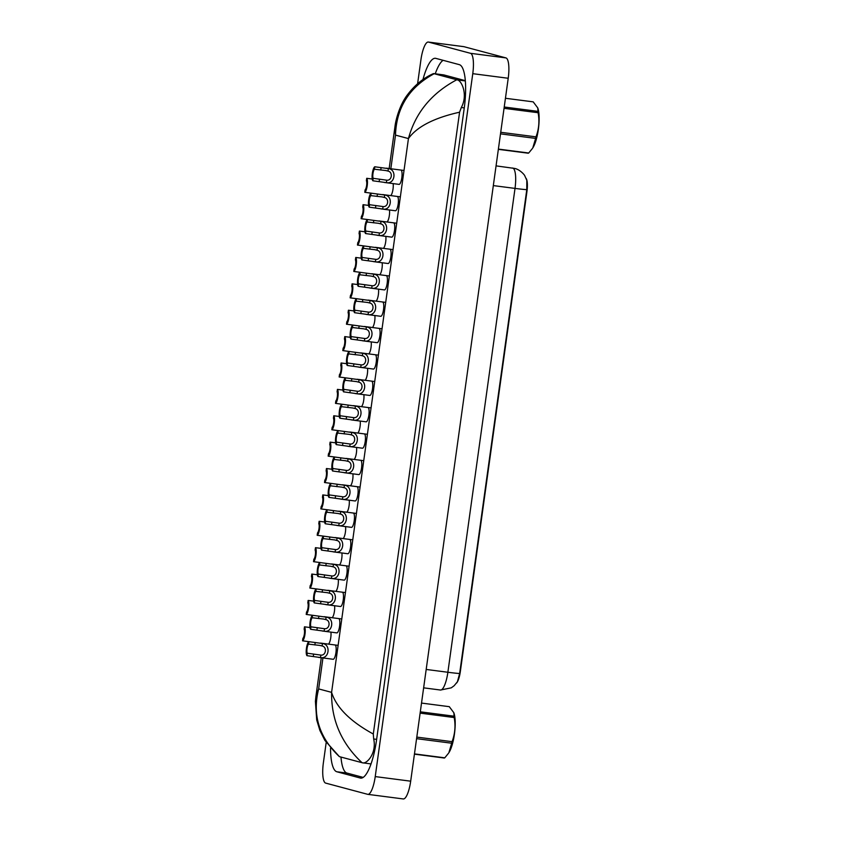 <?xml version="1.0" encoding="UTF-8"?>
<svg xmlns="http://www.w3.org/2000/svg" width="841" height="841" viewBox="0 0 841 841"><rect width="100%" height="100%" fill="white"/><g stroke="black" fill="none" stroke-linecap="round" stroke-linejoin="round"><path stroke-width="1.26" d="M456.568 683.039A12.993 3.406 -82.6 0 0 460.321 671.644L526.939 191.601A12.993 3.406 -82.6 0 0 526.203 178.534M440.316 689.998A19.238 5.046 -82.6 0 0 440.495 690.03L451.27 687.843L454.172 685.709L457.42 681.757L459.649 673.494L526.792 189.645L526.813 180.268L524.731 175.716C525.089 175.727 520.484 169.672 514.776 168.452L496.064 165.877M308.899 641.683L322.439 643.523C331.207 644.322 329.104 659.491 320.495 657.546L306.954 655.675A7.212 1.892 -82.6 0 1 306.45 648.285A7.212 1.892 -82.6 0 1 308.899 641.683L308.552 644.132A4.815 1.262 -82.6 0 0 307.06 648.453A4.815 1.262 -82.6 0 0 307.291 653.226L320.841 655.097C326.035 655.749 327.254 646.95 322.103 645.962L319.811 645.415M338.114 645.362L320.453 643.081M333.204 659.281L318.466 657.368M307.291 653.226L306.954 655.675M320.116 645.457L308.552 644.132M310.003 627.533L304.484 626.818A7.212 1.892 -82.6 0 1 304.989 634.209A7.212 1.892 -82.6 0 1 302.539 640.821L310.434 641.872M302.539 640.821L302.886 638.361A4.815 1.262 -82.6 0 0 304.368 634.051A4.815 1.262 -82.6 0 0 304.148 629.278L304.484 626.818M312.558 615.297L326.108 617.136C334.865 617.946 332.763 633.105 324.153 631.16L310.613 629.289A7.212 1.892 -82.6 0 1 310.108 621.898A7.212 1.892 -82.6 0 1 312.558 615.297L312.211 617.757A4.815 1.262 -82.6 0 0 310.728 622.067A4.815 1.262 -82.6 0 0 310.96 626.839L324.5 628.711C329.704 629.362 330.923 620.574 325.761 619.586L323.47 619.029M341.782 618.976L324.111 616.695M336.863 632.895L322.124 630.981M310.96 626.839L310.613 629.289M323.785 619.081L312.211 617.757M316.216 588.91L329.767 590.75C338.534 591.559 336.421 606.718 327.822 604.774L314.271 602.913A7.212 1.892 -82.6 0 1 313.777 595.523A7.212 1.892 -82.6 0 1 316.216 588.91L315.88 591.37A4.815 1.262 -82.6 0 0 314.387 595.68A4.815 1.262 -82.6 0 0 314.618 600.453L328.158 602.324C333.362 602.986 334.581 594.188 329.42 593.199L327.128 592.653M345.441 592.59L327.769 590.308M340.447 606.498A7.212 1.892 -82.6 0 0 340.479 606.508L325.793 604.595M314.618 600.453L314.271 602.913M327.443 592.695L315.88 591.37M319.874 562.534L333.425 564.364C342.192 565.173 340.09 580.343 331.48 578.398L317.94 576.527A7.212 1.892 -82.6 0 1 317.435 569.136A7.212 1.892 -82.6 0 1 319.874 562.534L319.538 564.984A4.815 1.262 -82.6 0 0 318.045 569.294A4.815 1.262 -82.6 0 0 318.276 574.067L331.817 575.948C337.02 576.6 338.24 567.801 333.089 566.813L330.786 566.266M349.099 566.214L331.428 563.933M344.19 580.132L329.451 578.219M318.276 574.067L317.94 576.527M331.102 566.308L319.538 564.984M323.543 536.148L337.083 537.988C345.851 538.787 343.748 553.956 335.139 552.011L321.598 550.14A7.212 1.892 -82.6 0 1 321.094 542.75A7.212 1.892 -82.6 0 1 323.543 536.148L323.196 538.597A4.815 1.262 -82.6 0 0 321.704 542.918A4.815 1.262 -82.6 0 0 321.935 547.691L335.475 549.562C340.679 550.214 341.898 541.425 336.747 540.437L334.455 539.88M352.757 539.827L335.096 537.546M347.848 553.746L333.11 551.833M321.935 547.691L321.598 550.14M334.76 539.922L323.196 538.597M313.672 601.147L308.142 600.432A7.212 1.892 -82.6 0 1 308.647 607.833A7.212 1.892 -82.6 0 1 306.208 614.435L314.092 615.496M306.208 614.435L306.545 611.975A4.815 1.262 -82.6 0 0 308.037 607.665A4.815 1.262 -82.6 0 0 307.806 602.892L308.142 600.432M317.33 574.771L311.811 574.056A7.212 1.892 -82.6 0 1 312.305 581.446A7.212 1.892 -82.6 0 1 309.866 588.048L317.751 589.11M309.866 588.048L310.203 585.599A4.815 1.262 -82.6 0 0 311.696 581.278A4.815 1.262 -82.6 0 0 311.464 576.505L311.811 574.056M320.989 548.385L315.47 547.67A7.212 1.892 -82.6 0 1 315.974 555.06A7.212 1.892 -82.6 0 1 313.525 561.672L321.409 562.724M313.525 561.672L313.861 559.212A4.815 1.262 -82.6 0 0 315.354 554.902A4.815 1.262 -82.6 0 0 315.123 550.13L315.47 547.67M388.037 263.517A7.212 1.892 -82.6 0 0 388.079 263.527A7.212 1.892 -82.6 0 0 390.865 256.736A7.212 1.892 -82.6 0 0 389.993 249.23A7.212 1.892 -82.6 0 0 389.982 249.22M393.651 222.844A7.212 1.892 -82.6 0 0 393.641 222.844A7.212 1.892 -82.6 0 1 394.524 230.35A7.212 1.892 -82.6 0 1 391.738 237.141A7.212 1.892 -82.6 0 1 391.696 237.141M397.32 196.458A7.212 1.892 -82.6 0 0 397.299 196.458A7.212 1.892 -82.6 0 1 398.182 203.974A7.212 1.892 -82.6 0 1 395.396 210.755A7.212 1.892 -82.6 0 0 395.396 210.755M399.023 184.368A7.212 1.892 -82.6 0 0 399.055 184.379A7.212 1.892 -82.6 0 0 401.84 177.588A7.212 1.892 -82.6 0 0 400.978 170.082A7.212 1.892 -82.6 0 0 400.957 170.071M386.334 275.606A7.212 1.892 -82.6 0 0 386.313 275.606A7.212 1.892 -82.6 0 1 387.196 283.123A7.212 1.892 -82.6 0 1 384.411 289.914A7.212 1.892 -82.6 0 1 384.379 289.903M382.676 301.993A7.212 1.892 -82.6 0 0 382.655 301.993A7.212 1.892 -82.6 0 1 383.538 309.499A7.212 1.892 -82.6 0 1 380.752 316.29A7.212 1.892 -82.6 0 1 380.71 316.29M377.052 342.665A7.212 1.892 -82.6 0 0 377.094 342.676A7.212 1.892 -82.6 0 0 379.88 335.885A7.212 1.892 -82.6 0 0 379.007 328.379A7.212 1.892 -82.6 0 0 378.997 328.368M375.349 354.755A7.212 1.892 -82.6 0 0 375.338 354.755A7.212 1.892 -82.6 0 1 376.221 362.271A7.212 1.892 -82.6 0 1 373.436 369.062A7.212 1.892 -82.6 0 1 373.393 369.052M371.69 381.141A7.212 1.892 -82.6 0 0 371.669 381.141A7.212 1.892 -82.6 0 1 372.552 388.658A7.212 1.892 -82.6 0 1 369.767 395.438A7.212 1.892 -82.6 0 1 369.735 395.438M366.066 421.814A7.212 1.892 -82.6 0 0 366.108 421.825A7.212 1.892 -82.6 0 0 368.894 415.034A7.212 1.892 -82.6 0 0 368.032 407.528A7.212 1.892 -82.6 0 0 368.011 407.517M364.363 433.903A7.212 1.892 -82.6 0 0 364.353 433.903A7.212 1.892 -82.6 0 1 365.236 441.42A7.212 1.892 -82.6 0 1 362.45 448.211A7.212 1.892 -82.6 0 1 362.408 448.2M360.705 460.29A7.212 1.892 -82.6 0 0 360.694 460.29A7.212 1.892 -82.6 0 1 361.577 467.806A7.212 1.892 -82.6 0 1 358.792 474.587A7.212 1.892 -82.6 0 1 358.75 474.587M355.091 500.963A7.212 1.892 -82.6 0 0 355.123 500.973A7.212 1.892 -82.6 0 0 357.909 494.182A7.212 1.892 -82.6 0 0 357.047 486.676A7.212 1.892 -82.6 0 0 357.026 486.676M336.778 632.884A7.212 1.892 -82.6 0 0 336.82 632.895A7.212 1.892 -82.6 0 0 339.606 626.103A7.212 1.892 -82.6 0 0 338.744 618.587A7.212 1.892 -82.6 0 0 338.723 618.587M342.403 592.211A7.212 1.892 -82.6 0 0 342.382 592.201A7.212 1.892 -82.6 0 1 343.265 599.717A7.212 1.892 -82.6 0 1 340.479 606.508M346.061 565.825A7.212 1.892 -82.6 0 0 346.05 565.825A7.212 1.892 -82.6 0 1 346.934 573.331A7.212 1.892 -82.6 0 1 344.148 580.122A7.212 1.892 -82.6 0 0 344.148 580.122M353.388 513.063A7.212 1.892 -82.6 0 0 353.367 513.052A7.212 1.892 -82.6 0 1 354.25 520.568A7.212 1.892 -82.6 0 1 351.464 527.36A7.212 1.892 -82.6 0 1 351.422 527.349M349.719 539.438A7.212 1.892 -82.6 0 0 349.709 539.438A7.212 1.892 -82.6 0 1 350.592 546.955A7.212 1.892 -82.6 0 1 347.806 553.735A7.212 1.892 -82.6 0 1 347.764 553.735M335.075 644.973A7.212 1.892 -82.6 0 0 335.065 644.973A7.212 1.892 -82.6 0 1 335.948 652.49A7.212 1.892 -82.6 0 1 333.162 659.27A7.212 1.892 -82.6 0 0 333.162 659.27M332.09 617.725A7.212 1.892 -82.6 0 0 334.15 612.9A7.212 1.892 -82.6 0 0 334.571 605.741M335.748 591.339A7.212 1.892 -82.6 0 0 337.809 586.513A7.212 1.892 -82.6 0 0 338.24 579.354M339.417 564.952A7.212 1.892 -82.6 0 0 341.467 560.138A7.212 1.892 -82.6 0 0 341.898 552.979M328.432 644.111A7.212 1.892 -82.6 0 0 330.481 639.286A7.212 1.892 -82.6 0 0 330.912 632.127M390.666 195.596A7.212 1.892 -82.6 0 0 392.726 190.77A7.212 1.892 -82.6 0 0 393.146 183.611M387.007 221.971A7.212 1.892 -82.6 0 0 389.057 217.157A7.212 1.892 -82.6 0 0 389.488 209.998M383.349 248.358A7.212 1.892 -82.6 0 0 385.399 243.533A7.212 1.892 -82.6 0 0 385.83 236.374M379.68 274.744A7.212 1.892 -82.6 0 0 381.74 269.919A7.212 1.892 -82.6 0 0 382.171 262.76M376.022 301.131A7.212 1.892 -82.6 0 0 378.082 296.305A7.212 1.892 -82.6 0 0 378.503 289.146M372.363 327.506A7.212 1.892 -82.6 0 0 374.413 322.681A7.212 1.892 -82.6 0 0 374.844 315.522M368.705 353.893A7.212 1.892 -82.6 0 0 370.755 349.068A7.212 1.892 -82.6 0 0 371.186 341.909M365.036 380.279A7.212 1.892 -82.6 0 0 367.096 375.454A7.212 1.892 -82.6 0 0 367.528 368.295M361.378 406.655A7.212 1.892 -82.6 0 0 363.438 401.83A7.212 1.892 -82.6 0 0 363.859 394.671M357.719 433.041A7.212 1.892 -82.6 0 0 359.769 428.216A7.212 1.892 -82.6 0 0 360.2 421.057M354.061 459.428A7.212 1.892 -82.6 0 0 356.111 454.603A7.212 1.892 -82.6 0 0 356.542 447.444M350.392 485.804A7.212 1.892 -82.6 0 0 352.453 480.989A7.212 1.892 -82.6 0 0 352.884 473.83M346.734 512.19A7.212 1.892 -82.6 0 0 348.794 507.365A7.212 1.892 -82.6 0 0 349.215 500.206M343.075 538.576A7.212 1.892 -82.6 0 0 345.125 533.751A7.212 1.892 -82.6 0 0 345.556 526.592M463.58 46.623A19.238 5.046 97.4 0 1 463.759 46.644A19.238 5.046 97.4 0 1 463.927 46.675L505.946 57.903A19.238 5.046 97.4 0 1 508.216 78.266L410.681 781.184A19.238 5.046 97.4 0 1 403.302 798.95L367.843 794.356A19.238 5.046 97.4 0 1 367.675 794.325L325.656 783.097A19.238 5.046 97.4 0 1 323.386 762.734L326.203 742.445M417.609 83.701L420.921 59.816A19.238 5.046 97.4 0 1 428.311 42.05A19.238 5.046 97.4 0 1 428.479 42.082L470.497 53.309A19.238 5.046 97.4 0 1 472.768 73.672L375.233 776.59A19.238 5.046 97.4 0 1 367.843 794.356M330.534 748.196A41.367 10.849 -82.6 0 0 336.852 771.765L360.316 778.041A41.367 10.849 -82.6 0 0 360.684 778.114A41.367 10.849 -82.6 0 0 376.558 739.901L464.19 108.426A41.367 10.849 -82.6 0 0 459.302 64.641L435.838 58.376A41.367 10.849 -82.6 0 0 435.47 58.302A41.367 10.849 -82.6 0 0 422.96 79.538M340.973 757.068A41.367 10.849 -82.6 0 0 346.976 773.079L363.186 777.41M443.091 60.31A41.367 10.849 -82.6 0 0 435.249 73.798M465.304 80.662L443.859 74.923A25.976 6.812 -82.6 0 0 443.617 74.881L433.672 73.588L457.273 79.895C461.688 80.421 468.237 94.844 461.31 107.511L459.585 112.2C433.977 117.94 416.936 126.728 408.442 138.565C415.443 112.799 431.559 93.204 456.768 79.769M339.386 756.637L324.92 740.469L319.906 730.503L316.7 719.896L315.407 701.352L315.943 696.201L318.655 688.905C312.127 714.734 319.033 737.315 339.386 756.637L362.008 762.682C341.372 743.328 331.228 719.885 331.596 692.364C336.337 707.523 350.245 721.41 373.299 734.025L459.585 112.2M434.145 73.724C409.262 87.191 396.384 107.648 395.501 135.107L394.986 126.507C395.533 121.072 399.275 105.104 407.832 94.308C415.065 84.857 423.559 77.961 433.315 73.651L433.672 73.588M373.299 734.025L373.677 738.987C376.905 752.989 366.792 764.385 362.513 762.808L362.008 762.682M371.039 763.933L362.513 762.808M453.877 712.884A22.612 5.929 97.4 0 1 453.982 713.168A22.612 5.929 97.4 0 1 454.529 733.352A22.612 5.929 97.4 0 1 448.863 752.737L451.712 743.223L416.579 738.671M420.3 711.822L454.087 716.196L453.835 712.726L449.283 706.671L421.52 703.076M454.087 716.196A25.976 6.812 97.4 0 1 454.193 717.541L420.122 713.126M416.8 737.094L452.069 741.667C455.013 733.888 455.717 725.846 454.193 717.541M452.069 741.667A25.976 6.812 97.4 0 1 451.712 743.223M414.466 753.893L444.773 757.825L448.463 753.315M444.773 757.825A25.976 6.812 97.4 0 1 444.542 757.941A25.976 6.812 97.4 0 1 444.311 758.025L414.434 754.156M537.809 108.069A22.612 5.929 97.4 0 1 537.904 108.352A22.612 5.929 97.4 0 1 538.461 128.536A22.612 5.929 97.4 0 1 532.784 147.921L535.633 138.408L500.5 133.856M504.232 107.007L538.009 111.38L537.756 107.911L533.205 101.856L505.441 98.271M538.009 111.38A25.976 6.812 97.4 0 1 538.114 112.726L504.043 108.321M500.721 132.289L536.001 136.852C538.934 129.083 539.638 121.041 538.114 112.726M536.001 136.852A25.976 6.812 97.4 0 1 535.633 138.408M498.387 149.088L528.705 153.009L532.395 148.51M528.705 153.009A25.976 6.812 97.4 0 1 528.463 153.125A25.976 6.812 97.4 0 1 528.232 153.209L498.356 149.351M327.202 509.762L340.752 511.601C349.509 512.411 347.407 527.57 338.797 525.625L325.257 523.764A7.212 1.892 -82.6 0 1 324.752 516.363A7.212 1.892 -82.6 0 1 327.202 509.762L326.855 512.222A4.815 1.262 -82.6 0 0 325.372 516.532A4.815 1.262 -82.6 0 0 325.604 521.304L339.144 523.176C344.347 523.838 345.567 515.039 340.405 514.051L338.114 513.504M356.426 513.441L338.755 511.16M351.506 527.36L336.768 525.446M325.604 521.304L325.257 523.764M338.429 513.546L326.855 512.222M330.86 483.375L344.411 485.215C353.178 486.024 351.065 501.194 342.466 499.249L328.915 497.378A7.212 1.892 -82.6 0 1 328.421 489.988A7.212 1.892 -82.6 0 1 330.86 483.375L330.524 485.835A4.815 1.262 -82.6 0 0 329.031 490.145A4.815 1.262 -82.6 0 0 329.262 494.918L342.802 496.8C348.006 497.452 349.225 488.653 344.064 487.664L341.772 487.118M360.085 487.065L342.413 484.784M355.165 500.973L340.437 499.07M329.262 494.918L328.915 497.378M342.087 487.16L330.524 485.835M334.518 456.999L348.069 458.839C356.836 459.638 354.734 474.808 346.124 472.863L332.584 470.992A7.212 1.892 -82.6 0 1 332.079 463.601A7.212 1.892 -82.6 0 1 334.518 456.999L334.182 459.449A4.815 1.262 -82.6 0 0 332.689 463.769A4.815 1.262 -82.6 0 0 332.92 468.542L346.46 470.413C351.664 471.065 352.884 462.266 347.732 461.288L345.43 460.731M363.743 460.679L346.072 458.398M358.823 474.597L344.095 472.684M332.92 468.542L332.584 470.992M345.746 460.773L334.182 459.449M324.647 521.998L319.128 521.283A7.212 1.892 -82.6 0 1 319.633 528.684A7.212 1.892 -82.6 0 1 317.183 535.286L325.078 536.348M317.183 535.286L317.53 532.826A4.815 1.262 -82.6 0 0 319.012 528.516A4.815 1.262 -82.6 0 0 318.792 523.743L319.128 521.283M328.316 495.622L322.786 494.907A7.212 1.892 -82.6 0 1 323.291 502.298A7.212 1.892 -82.6 0 1 320.852 508.9L328.736 509.961M320.852 508.9L321.188 506.45A4.815 1.262 -82.6 0 0 322.681 502.13A4.815 1.262 -82.6 0 0 322.45 497.357L322.786 494.907M331.974 469.236L326.455 468.521A7.212 1.892 -82.6 0 1 326.949 475.911A7.212 1.892 -82.6 0 1 324.51 482.524L332.395 483.575M324.51 482.524L324.847 480.064A4.815 1.262 -82.6 0 0 326.34 475.754A4.815 1.262 -82.6 0 0 326.108 470.981L326.455 468.521M338.187 430.613L351.727 432.453C360.495 433.262 358.392 448.421 349.782 446.476L336.242 444.616A7.212 1.892 -82.6 0 1 335.738 437.215A7.212 1.892 -82.6 0 1 338.187 430.613L337.84 433.073A4.815 1.262 -82.6 0 0 336.347 437.383A4.815 1.262 -82.6 0 0 336.579 442.156L350.119 444.027C355.322 444.679 356.542 435.89 351.391 434.902L349.099 434.355M367.401 434.292L349.74 432.011M362.492 448.211L347.754 446.298M336.579 442.156L336.242 444.616M349.404 434.398L337.84 433.073M341.845 404.227L355.396 406.066C364.153 406.876 362.05 422.045 353.441 420.09L339.901 418.229A7.212 1.892 -82.6 0 1 339.396 410.839A7.212 1.892 -82.6 0 1 341.845 404.227L341.499 406.687A4.815 1.262 -82.6 0 0 340.016 410.997A4.815 1.262 -82.6 0 0 340.248 415.769L353.788 417.641C358.991 418.303 360.211 409.504 355.049 408.516L352.757 407.969M371.07 407.917L353.399 405.625M366.15 421.825L351.412 419.922M340.248 415.769L339.901 418.229M353.062 408.011L341.499 406.687M345.504 377.851L359.054 379.69C367.822 380.489 365.709 395.659 357.11 393.714L343.559 391.843A7.212 1.892 -82.6 0 1 343.054 384.453A7.212 1.892 -82.6 0 1 345.504 377.851L345.167 380.3A4.815 1.262 -82.6 0 0 343.675 384.621A4.815 1.262 -82.6 0 0 343.906 389.394L357.446 391.265C362.65 391.917 363.869 383.118 358.708 382.14L356.416 381.583M374.729 381.53L357.057 379.249M369.809 395.449L355.081 393.535M343.906 389.394L343.559 391.843M356.731 381.625L345.167 380.3M349.162 351.464L362.713 353.304C371.48 354.114 369.378 369.273 360.768 367.328L347.228 365.467A7.212 1.892 -82.6 0 1 346.723 358.066A7.212 1.892 -82.6 0 1 349.162 351.464L348.826 353.924A4.815 1.262 -82.6 0 0 347.333 358.234A4.815 1.262 -82.6 0 0 347.564 363.007L361.104 364.878C366.308 365.53 367.528 356.742 362.376 355.754L360.074 355.196M378.387 355.144L360.715 352.863M373.467 369.062L358.739 367.149M347.564 363.007L347.228 365.467M360.39 355.249L348.826 353.924M352.831 325.078L366.371 326.918C375.139 327.727 373.036 342.897 364.426 340.941L350.886 339.081A7.212 1.892 -82.6 0 1 350.382 331.69A7.212 1.892 -82.6 0 1 352.831 325.078L352.484 327.538A4.815 1.262 -82.6 0 0 350.991 331.848A4.815 1.262 -82.6 0 0 351.223 336.621L364.763 338.492C369.966 339.154 371.186 330.355 366.035 329.367L363.743 328.82M382.045 328.768L364.384 326.476M377.136 342.676L362.397 340.763M351.223 336.621L350.886 339.081M364.048 328.863L352.484 327.538M335.633 442.85L330.114 442.135A7.212 1.892 -82.6 0 1 330.618 449.536A7.212 1.892 -82.6 0 1 328.169 456.137L336.053 457.199M328.169 456.137L328.505 453.677A4.815 1.262 -82.6 0 0 329.998 449.367A4.815 1.262 -82.6 0 0 329.767 444.595L330.114 442.135M339.291 416.474L333.772 415.759A7.212 1.892 -82.6 0 1 334.276 423.149A7.212 1.892 -82.6 0 1 331.827 429.751L339.722 430.813M331.827 429.751L332.174 427.291A4.815 1.262 -82.6 0 0 333.656 422.981A4.815 1.262 -82.6 0 0 333.435 418.208L333.772 415.759M342.96 390.087L337.43 389.372A7.212 1.892 -82.6 0 1 337.935 396.763A7.212 1.892 -82.6 0 1 335.496 403.365L343.38 404.426M335.496 403.365L335.832 400.915A4.815 1.262 -82.6 0 0 337.325 396.595A4.815 1.262 -82.6 0 0 337.094 391.822L337.43 389.372M346.618 363.701L341.099 362.986A7.212 1.892 -82.6 0 1 341.593 370.376A7.212 1.892 -82.6 0 1 339.154 376.989L347.039 378.051M339.154 376.989L339.491 374.529A4.815 1.262 -82.6 0 0 340.983 370.219A4.815 1.262 -82.6 0 0 340.752 365.446L341.099 362.986M350.276 337.315L344.757 336.6A7.212 1.892 -82.6 0 1 345.262 344.001A7.212 1.892 -82.6 0 1 342.813 350.602L350.697 351.664M342.813 350.602L343.149 348.142A4.815 1.262 -82.6 0 0 344.642 343.832A4.815 1.262 -82.6 0 0 344.411 339.06L344.757 336.6M356.489 298.702L370.04 300.542C378.797 301.341 376.694 316.51 368.085 314.566L354.545 312.694A7.212 1.892 -82.6 0 1 354.04 305.304A7.212 1.892 -82.6 0 1 356.489 298.702L356.142 301.152A4.815 1.262 -82.6 0 0 354.66 305.462A4.815 1.262 -82.6 0 0 354.891 310.245L368.432 312.116C373.635 312.768 374.855 303.969 369.693 302.981L367.401 302.434M385.714 302.382L368.043 300.1M380.794 316.3L366.056 314.387M354.891 310.245L354.545 312.694M367.706 302.476L356.142 301.152M360.148 272.316L373.698 274.155C382.466 274.954 380.353 290.124 371.754 288.179L358.203 286.308A7.212 1.892 -82.6 0 1 357.698 278.918A7.212 1.892 -82.6 0 1 360.148 272.316L359.811 274.776A4.815 1.262 -82.6 0 0 358.319 279.086A4.815 1.262 -82.6 0 0 358.55 283.859L372.09 285.73C377.294 286.382 378.513 277.593 373.351 276.605L371.06 276.048M389.372 275.995L371.701 273.714M384.453 289.914L369.725 288M358.55 283.859L358.203 286.308M371.375 276.1L359.811 274.776M363.806 245.929L377.357 247.769C386.124 248.579 384.022 263.738 375.412 261.793L361.872 259.932A7.212 1.892 -82.6 0 1 361.367 252.531A7.212 1.892 -82.6 0 1 363.806 245.929L363.47 248.389A4.815 1.262 -82.6 0 0 361.977 252.699A4.815 1.262 -82.6 0 0 362.208 257.472L375.748 259.343C380.952 260.006 382.171 251.207 377.02 250.219L374.718 249.672M393.031 249.609L375.359 247.328M388.111 263.527L373.383 261.614M362.208 257.472L361.872 259.932M375.033 249.714L363.47 248.389M367.475 219.543L381.015 221.383C389.782 222.192 387.68 237.362 379.07 235.417L365.53 233.546A7.212 1.892 -82.6 0 1 365.026 226.155A7.212 1.892 -82.6 0 1 367.475 219.543L367.128 222.003A4.815 1.262 -82.6 0 0 365.635 226.313A4.815 1.262 -82.6 0 0 365.867 231.086L379.407 232.968C384.61 233.619 385.83 224.82 380.679 223.832L378.387 223.286M396.689 223.233L379.028 220.952M391.78 237.141L377.041 235.238M365.867 231.086L365.53 233.546M378.692 223.328L367.128 222.003M371.133 193.167L384.684 195.007C393.441 195.806 391.338 210.975 382.729 209.031L369.188 207.159A7.212 1.892 -82.6 0 1 368.684 199.769A7.212 1.892 -82.6 0 1 371.133 193.167L370.786 195.617A4.815 1.262 -82.6 0 0 369.304 199.937A4.815 1.262 -82.6 0 0 369.535 204.71L383.075 206.581C388.279 207.233 389.499 198.444 384.337 197.456L382.045 196.899M400.358 196.847L382.687 194.565M395.438 210.765L380.7 208.852M369.535 204.71L369.188 207.159M382.35 196.941L370.786 195.617M374.792 166.781L388.342 168.621C397.11 169.43 394.997 184.589 386.397 182.644L372.847 180.783A7.212 1.892 -82.6 0 1 372.342 173.383A7.212 1.892 -82.6 0 1 374.792 166.781L374.455 169.241A4.815 1.262 -82.6 0 0 372.962 173.551A4.815 1.262 -82.6 0 0 373.194 178.324L386.734 180.195C391.938 180.857 393.157 172.058 387.995 171.07L385.704 170.523M404.016 170.46L386.345 168.179M399.097 184.379L384.369 182.465M373.194 178.324L372.847 180.783M386.019 170.565L374.455 169.241M353.935 310.939L348.416 310.224A7.212 1.892 -82.6 0 1 348.92 317.614A7.212 1.892 -82.6 0 1 346.471 324.216L354.366 325.278M346.471 324.216L346.818 321.767A4.815 1.262 -82.6 0 0 348.3 317.446A4.815 1.262 -82.6 0 0 348.079 312.673L348.416 310.224M357.604 284.552L352.074 283.837A7.212 1.892 -82.6 0 1 352.579 291.228A7.212 1.892 -82.6 0 1 350.14 297.84L358.024 298.891M350.14 297.84L350.476 295.38A4.815 1.262 -82.6 0 0 351.969 291.07A4.815 1.262 -82.6 0 0 351.738 286.297L352.074 283.837M361.262 258.166L355.743 257.451A7.212 1.892 -82.6 0 1 356.237 264.852A7.212 1.892 -82.6 0 1 353.798 271.454L361.683 272.516M353.798 271.454L354.135 268.994A4.815 1.262 -82.6 0 0 355.627 264.684A4.815 1.262 -82.6 0 0 355.396 259.911L355.743 257.451M364.92 231.79L359.401 231.075A7.212 1.892 -82.6 0 1 359.906 238.466A7.212 1.892 -82.6 0 1 357.457 245.067L365.341 246.129M357.457 245.067L357.793 242.618A4.815 1.262 -82.6 0 0 359.286 238.297A4.815 1.262 -82.6 0 0 359.054 233.525L359.401 231.075M368.579 205.404L363.06 204.689A7.212 1.892 -82.6 0 1 363.564 212.079A7.212 1.892 -82.6 0 1 361.115 218.692L369.01 219.743M361.115 218.692L361.462 216.232A4.815 1.262 -82.6 0 0 362.944 211.921A4.815 1.262 -82.6 0 0 362.723 207.149L363.06 204.689M372.248 179.017L366.718 178.303A7.212 1.892 -82.6 0 1 367.223 185.703A7.212 1.892 -82.6 0 1 364.784 192.305L372.668 193.367M364.784 192.305L365.12 189.845A4.815 1.262 -82.6 0 0 366.613 185.535A4.815 1.262 -82.6 0 0 366.382 180.762L366.718 178.303M526.792 189.645A16.841 0.568 -172.1 0 1 515.018 188.405A19.238 5.046 -82.6 0 0 512.747 168.042A19.238 5.046 -82.6 0 0 512.568 168.011M423.633 687.843L440.495 690.03A19.238 5.046 -82.6 0 0 447.875 672.264A16.841 0.568 7.9 0 0 459.649 673.494M426.187 669.447L447.875 672.264L515.018 188.405L493.32 185.598M322.439 643.523L322.103 645.962M320.841 655.097L320.495 657.546M313.609 654.035L313.272 656.495M315.207 642.492L314.87 644.952M326.108 617.136L325.761 619.586M324.5 628.711L324.153 631.16M317.267 627.659L316.931 630.109M318.876 616.117L318.529 618.566M329.767 590.75L329.42 593.199M328.158 602.324L327.822 604.774M320.926 601.273L320.589 603.733M322.534 589.73L322.187 592.19M333.425 564.364L333.089 566.813M331.817 575.948L331.48 578.398M324.594 574.887L324.248 577.347M326.192 563.344L325.856 565.804M337.083 537.988L336.747 540.437M335.475 549.562L335.139 552.011M328.253 548.511L327.916 550.96M329.851 536.968L329.514 539.417M322.944 657.946L318.655 688.905L331.596 692.364L408.442 138.565L395.501 135.107L390.834 168.757M472.768 73.672L508.216 78.266M470.497 53.309L505.946 57.903M428.479 42.082L463.927 46.675M375.233 776.59L410.681 781.184M361.062 778.135L360.316 778.041M346.976 773.079L336.852 771.765M443.859 74.923L433.809 73.619M465.325 80.936L457.273 79.895M464.264 107.89L461.31 107.511M376.631 739.376L373.677 738.987M340.752 511.601L340.405 514.051M339.144 523.176L338.797 525.625M331.911 522.124L331.575 524.574M333.52 510.582L333.173 513.042M344.411 485.215L344.064 487.664M342.802 496.8L342.466 499.249M335.57 495.738L335.233 498.198M337.178 484.195L336.831 486.655M348.069 458.839L347.732 461.288M346.46 470.413L346.124 472.863M339.238 469.352L338.891 471.812M340.836 457.809L340.5 460.269M351.727 432.453L351.391 434.902M350.119 444.027L349.782 446.476M342.897 442.976L342.56 445.425M344.495 431.433L344.158 433.882M355.396 406.066L355.049 408.516M353.788 417.641L353.441 420.09M346.555 416.589L346.219 419.049M348.163 405.047L347.817 407.507M359.054 379.69L358.708 382.14M357.446 391.265L357.11 393.714M350.213 390.203L349.877 392.663M351.822 378.66L351.475 381.12M362.713 353.304L362.376 355.754M361.104 364.878L360.768 367.328M353.882 363.827L353.535 366.277M355.48 352.284L355.144 354.734M366.371 326.918L366.035 329.367M364.763 338.492L364.426 340.941M357.541 337.441L357.204 339.901M359.139 325.898L358.802 328.358M370.04 300.542L369.693 302.981M368.432 312.116L368.085 314.566M361.199 311.054L360.863 313.514M362.807 299.512L362.46 301.972M373.698 274.155L373.351 276.605M372.09 285.73L371.754 288.179M364.857 284.679L364.521 287.128M366.466 273.136L366.119 275.585M377.357 247.769L377.02 250.219M375.748 259.343L375.412 261.793M368.526 258.292L368.179 260.752M370.124 246.749L369.788 249.209M381.015 221.383L380.679 223.832M379.407 232.968L379.07 235.417M372.185 231.906L371.848 234.366M373.782 220.363L373.446 222.823M384.684 195.007L384.337 197.456M383.075 206.581L382.729 209.031M375.843 205.519L375.507 207.979M377.451 193.987L377.104 196.437M388.342 168.621L387.995 171.07M386.734 180.195L386.397 182.644M379.501 179.144L379.165 181.593M381.11 167.601L380.763 170.05M428.311 42.05L463.759 46.644M315.943 696.201L321.273 657.736M389.162 168.536L394.986 126.507"/></g></svg>
